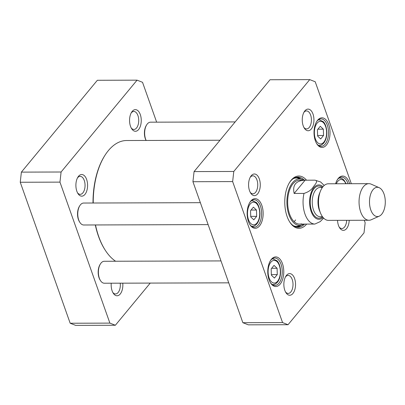 <?xml version="1.0" encoding="UTF-8"?>
<svg xmlns="http://www.w3.org/2000/svg" width="405" height="405" viewBox="0 0 405 405"><rect width="100%" height="100%" fill="white"/><g stroke="black" fill="none" stroke-linecap="round" stroke-linejoin="round"><path stroke-width="0.61" d="M93.231 203.011A62.188 33.595 -90.2 0 1 105.108 155.09A62.188 33.595 -90.2 0 1 108.373 150.599A62.188 33.595 -90.2 0 1 126.633 140.52L220.011 140.231M115.617 261.24A62.188 33.595 -90.2 0 1 105.406 250.452A62.188 33.595 -90.2 0 1 95.504 224.952M105.108 155.09L104.748 155.652A61.454 33.2 89.8 0 0 93.008 203.011M95.312 224.952A61.454 33.2 89.8 0 0 105.042 249.89L105.406 250.452M305.041 224.097L314.852 224.066L320.183 221.636L323.656 218.113M314.953 180.174C318.639 180.853 315.05 184.528 313.369 186.786C311.632 189.773 308.509 191.985 303.998 193.418L294.151 193.448C292.304 185.075 295.883 180.66 304.884 180.205L315.009 180.174L320.633 181.977L324.213 185.465M294.151 193.448L305.102 180.205M383.996 193.939A14.631 7.903 -90.2 0 1 379.283 216.148A14.631 7.903 -90.2 0 1 369.487 201.953A14.631 7.903 -90.2 0 1 379.196 187.697A14.631 7.903 -90.2 0 1 383.996 193.939M379.283 216.148L371.299 219.733A18.291 9.882 -90.2 0 1 368.99 220.244A18.291 9.882 -90.2 0 1 359.053 201.984A18.291 9.882 -90.2 0 1 368.879 183.662A18.291 9.882 -90.2 0 1 371.188 184.164L379.196 187.697M368.99 220.244L328.435 220.371A18.291 9.882 -90.2 0 1 318.497 202.11A18.291 9.882 -90.2 0 1 328.323 183.789L368.879 183.662M277.283 274.595L274.423 278.053L271.365 275.182L271.168 268.854L274.028 265.397L277.086 268.267L277.283 274.595L271.35 274.61M323.544 135.493L320.684 138.956L317.626 136.085L317.429 129.757L320.289 126.299L323.347 129.17L323.544 135.493L317.611 135.513M256.664 216.356L253.803 219.819L250.746 216.948L250.548 210.62L253.409 207.163L256.466 210.033L256.664 216.356L250.725 216.376M364.262 220.259L365.148 222.75L364.014 232.875L288.046 324.719L282.574 322.582L232.647 181.592L233.781 171.467L309.744 79.623L315.217 81.759L351.322 183.718M337.542 220.34A10.824 5.847 89.8 0 0 339.643 227.843A10.824 5.847 89.8 0 0 345.678 229.493A10.824 5.847 89.8 0 0 349.201 220.305M251.211 175.745A10.824 5.847 89.8 0 0 250.644 176.524A10.824 5.847 89.8 0 0 250.695 193.119A10.824 5.847 89.8 0 0 258.537 192.532A10.824 5.847 89.8 0 0 258.967 178.033A10.824 5.847 89.8 0 0 251.211 175.745M349.647 183.723A14.813 8.004 89.8 0 0 338.251 178.443A14.813 8.004 89.8 0 0 337.476 179.511A14.813 8.004 89.8 0 0 335.603 183.769M250.751 201.072A14.813 8.004 89.8 0 0 249.971 202.141A14.813 8.004 89.8 0 0 250.042 224.861A14.813 8.004 89.8 0 0 260.774 224.056A14.813 8.004 89.8 0 0 261.362 204.206A14.813 8.004 89.8 0 0 250.751 201.072M306.514 180.2A26.153 14.129 89.8 0 0 289.762 182.144A26.153 14.129 89.8 0 0 289.889 222.254A26.153 14.129 89.8 0 0 306.651 224.092M271.37 259.306A14.813 8.004 89.8 0 0 270.596 260.375A14.813 8.004 89.8 0 0 270.661 283.095A14.813 8.004 89.8 0 0 281.394 282.295A14.813 8.004 89.8 0 0 281.986 262.44A14.813 8.004 89.8 0 0 271.37 259.306M317.631 120.209A14.813 8.004 89.8 0 0 316.852 121.277A14.813 8.004 89.8 0 0 316.923 143.998A14.813 8.004 89.8 0 0 327.655 143.193A14.813 8.004 89.8 0 0 328.247 123.343A14.813 8.004 89.8 0 0 317.631 120.209M286.487 275.354A10.824 5.847 89.8 0 0 285.92 276.134A10.824 5.847 89.8 0 0 285.97 292.729A10.824 5.847 89.8 0 0 293.812 292.147A10.824 5.847 89.8 0 0 294.243 277.643A10.824 5.847 89.8 0 0 286.487 275.354M304.884 110.854A10.824 5.847 89.8 0 0 304.317 111.633A10.824 5.847 89.8 0 0 304.368 128.228A10.824 5.847 89.8 0 0 312.209 127.646A10.824 5.847 89.8 0 0 312.64 113.142A10.824 5.847 89.8 0 0 304.884 110.854M309.744 79.623L270.034 79.75L194.071 171.593L192.937 181.713L242.863 322.704L248.341 324.84L288.046 324.719M271.644 268.282L277.086 268.267M251.019 210.048L256.466 210.033M317.905 129.185L323.347 129.17M303.866 112.418A8.991 4.86 -90.2 0 1 303.887 112.387A8.991 4.86 -90.2 0 1 306.529 110.93A8.991 4.86 -90.2 0 1 311.415 119.91A8.991 4.86 -90.2 0 1 306.585 128.917A8.991 4.86 -90.2 0 1 303.912 127.448M250.194 177.304A8.991 4.86 -90.2 0 1 250.214 177.279A8.991 4.86 -90.2 0 1 252.857 175.821A8.991 4.86 -90.2 0 1 257.742 184.802A8.991 4.86 -90.2 0 1 252.912 193.808A8.991 4.86 -90.2 0 1 250.239 192.34M285.469 276.919A8.991 4.86 -90.2 0 1 285.49 276.893A8.991 4.86 -90.2 0 1 288.132 275.435A8.991 4.86 -90.2 0 1 293.017 284.411A8.991 4.86 -90.2 0 1 288.188 293.417A8.991 4.86 -90.2 0 1 285.515 291.954M346.67 220.315A8.991 4.86 -90.2 0 1 341.86 228.531A8.991 4.86 -90.2 0 1 339.188 227.063M337.208 179.957A13.719 7.412 -90.2 0 1 337.654 179.364A13.719 7.412 -90.2 0 1 341.683 177.142A13.719 7.412 -90.2 0 1 348.042 183.728M316.583 121.723A13.719 7.412 -90.2 0 1 317.034 121.13A13.719 7.412 -90.2 0 1 321.059 118.908A13.719 7.412 -90.2 0 1 328.516 132.602A13.719 7.412 -90.2 0 1 321.145 146.342A13.719 7.412 -90.2 0 1 316.649 143.557M249.703 202.586A13.719 7.412 -90.2 0 1 250.153 201.994A13.719 7.412 -90.2 0 1 254.178 199.771A13.719 7.412 -90.2 0 1 261.63 213.465A13.719 7.412 -90.2 0 1 254.264 227.205A13.719 7.412 -90.2 0 1 249.769 224.421M270.322 260.82A13.719 7.412 -90.2 0 1 270.773 260.228A13.719 7.412 -90.2 0 1 274.803 258.005A13.719 7.412 -90.2 0 1 282.255 271.699A13.719 7.412 -90.2 0 1 274.884 285.439A13.719 7.412 -90.2 0 1 270.393 282.655M304.57 224.102A25.059 13.537 -90.2 0 1 298.05 227.23A25.059 13.537 -90.2 0 1 289.615 221.824M289.494 182.579A25.059 13.537 -90.2 0 1 297.898 177.117A25.059 13.537 -90.2 0 1 304.438 180.205M301.077 179.131A25.059 13.537 89.8 0 0 296.819 177.198M296.971 227.154A25.059 13.537 89.8 0 0 301.219 225.2M194.071 171.593L233.781 171.467M192.937 181.713L232.647 181.592M282.574 322.582L242.863 322.704M303.512 180.21A23.237 12.555 89.8 0 0 301.396 179.223A23.237 12.555 89.8 0 0 292.562 182.695A23.237 12.555 89.8 0 0 287.768 210.57A23.237 12.555 89.8 0 0 301.538 225.104A23.237 12.555 89.8 0 0 303.649 224.102M301.345 180.498A21.946 11.856 89.8 0 0 293.002 183.779A21.946 11.856 89.8 0 0 288.476 210.104A21.946 11.856 89.8 0 0 301.477 223.828M294.101 221.656A21.946 11.856 89.8 0 0 295.599 219.93M100.475 263.847L100.116 264.409A10.241 5.533 89.8 0 0 100.167 280.118L100.531 280.675A10.976 5.928 -90.2 0 1 100.475 263.847A10.976 5.928 -90.2 0 1 104.277 261.276L220.983 260.916M228.749 282.842L104.343 283.227A10.976 5.928 -90.2 0 1 100.531 280.675M79.856 205.613L79.496 206.175A10.241 5.533 89.8 0 0 79.542 221.884L79.906 222.441A10.976 5.928 -90.2 0 1 79.856 205.613A10.976 5.928 -90.2 0 1 83.653 203.042L200.364 202.682M208.124 224.603L83.724 224.993A10.976 5.928 -90.2 0 1 79.906 222.441M146.159 140.459A10.976 5.928 -90.2 0 1 146.737 124.75L146.377 125.312A10.241 5.533 89.8 0 0 146.089 140.459M146.737 124.75A10.976 5.928 -90.2 0 1 150.533 122.178L235.158 121.915M137.057 80.16L97.347 80.281L21.384 172.125L20.25 182.25L70.176 323.241L75.649 325.377L115.359 325.25L109.887 323.114L59.96 182.128L61.089 172.003L137.057 80.16L142.53 82.296L156.649 122.158M150.24 283.085L115.359 325.25M132.197 111.385A10.824 5.847 89.8 0 0 131.625 112.17A10.824 5.847 89.8 0 0 131.681 128.765A10.824 5.847 89.8 0 0 139.517 128.177A10.824 5.847 89.8 0 0 139.948 113.678A10.824 5.847 89.8 0 0 132.197 111.385M111.238 283.201A10.824 5.847 89.8 0 0 113.284 293.266A10.824 5.847 89.8 0 0 119.941 294.344A10.824 5.847 89.8 0 0 122.771 283.166M78.524 176.276A10.824 5.847 89.8 0 0 77.957 177.061A10.824 5.847 89.8 0 0 78.008 193.656A10.824 5.847 89.8 0 0 85.85 193.069A10.824 5.847 89.8 0 0 86.28 178.57A10.824 5.847 89.8 0 0 78.524 176.276M131.179 112.949A8.991 4.86 -90.2 0 1 131.2 112.924A8.991 4.86 -90.2 0 1 133.837 111.466A8.991 4.86 -90.2 0 1 138.52 117.89A8.991 4.86 -90.2 0 1 136.536 127.995A8.991 4.86 -90.2 0 1 133.893 129.453A8.991 4.86 -90.2 0 1 131.225 127.985M77.507 177.841A8.991 4.86 -90.2 0 1 77.527 177.815A8.991 4.86 -90.2 0 1 80.17 176.357A8.991 4.86 -90.2 0 1 84.847 182.782A8.991 4.86 -90.2 0 1 82.863 192.886A8.991 4.86 -90.2 0 1 80.225 194.344A8.991 4.86 -90.2 0 1 77.552 192.876M120.229 283.176A8.991 4.86 -90.2 0 1 118.139 292.496A8.991 4.86 -90.2 0 1 115.496 293.954A8.991 4.86 -90.2 0 1 112.828 292.486M109.887 323.114L70.176 323.241M20.25 182.25L59.96 182.128M61.089 172.003L21.384 172.125M314.852 224.066A21.946 11.856 -90.2 0 1 303.998 193.418M323.089 217.49A17.192 9.29 -90.2 0 1 309.617 202.135A17.192 9.29 -90.2 0 1 322.993 186.705M320.102 212.007A14.631 7.903 -90.2 0 1 320.041 192.203M322.496 216.731L320.183 216.736A14.631 7.903 -90.2 0 1 312.23 202.13A14.631 7.903 -90.2 0 1 320.092 187.474L322.405 187.464M322.527 216.771A16.094 8.697 -90.2 0 1 310.21 202.135A16.094 8.697 -90.2 0 1 322.436 187.424M277.592 281.227A11.34 6.126 -90.2 0 1 268.11 272.332A11.34 6.126 -90.2 0 1 276.979 261.615A11.34 6.126 -90.2 0 1 277.592 281.227M323.853 142.13A11.34 6.126 -90.2 0 1 314.371 133.235A11.34 6.126 -90.2 0 1 323.241 122.518A11.34 6.126 -90.2 0 1 323.853 142.13M336.317 183.764A11.34 6.126 -90.2 0 1 345.86 183.733M256.967 222.993A11.34 6.126 -90.2 0 1 247.49 214.098A11.34 6.126 -90.2 0 1 256.355 203.381A11.34 6.126 -90.2 0 1 256.967 222.993M272.044 284.401A12.803 6.915 89.8 0 0 273.036 284.533C274.382 284.664 275.866 283.875 277.486 282.163C279.49 279.592 280.523 276.154 280.584 271.856C280.412 265.012 278.043 261.635 276.909 260.704L272.955 258.927A12.803 6.915 89.8 0 0 271.963 259.063M251.419 226.167A12.803 6.915 89.8 0 0 252.411 226.299C253.763 226.43 255.246 225.641 256.866 223.93C258.866 221.358 259.899 217.92 259.964 213.622C259.787 206.778 257.423 203.401 256.284 202.47L252.335 200.693A12.803 6.915 89.8 0 0 251.343 200.824M318.305 145.304A12.803 6.915 89.8 0 0 319.297 145.435C320.644 145.567 322.127 144.777 323.747 143.066C325.752 140.494 326.779 137.057 326.845 132.759C326.668 125.914 324.304 122.538 323.17 121.606L319.216 119.829A12.803 6.915 89.8 0 0 318.224 119.961M346.209 183.733L343.789 179.84L341.896 178.509L339.841 178.063A12.803 6.915 89.8 0 0 338.848 178.2M296.425 227.053A24.897 13.451 89.8 0 0 300.839 225.312M300.697 179.015A24.897 13.451 89.8 0 0 296.273 177.304M293.443 225.752A24.178 13.061 89.8 0 0 298.455 226.036L301.538 225.104M301.396 179.223L298.308 178.306A24.178 13.061 89.8 0 0 293.296 178.625M304.884 180.205L299.442 180.22M305.021 224.102L299.578 224.117M272.955 258.927L272.145 258.927M273.036 284.533L272.221 284.533M252.335 200.693L251.52 200.693M252.411 226.299L251.601 226.299M319.216 119.829L318.401 119.829M319.297 145.435L318.482 145.435M339.841 178.063L339.025 178.063"/></g></svg>

